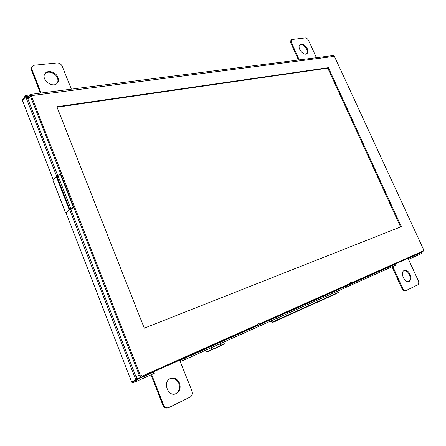 <?xml version="1.0" encoding="UTF-8"?>
<svg xmlns="http://www.w3.org/2000/svg" width="446" height="446" viewBox="0 0 446 446"><rect width="100%" height="100%" fill="white"/><g stroke="black" fill="none" stroke-linecap="round" stroke-linejoin="round"><path stroke-width="0.67" d="M137.123 381.074L132.819 382.752L131.709 382.211L66.002 212.759L69.632 209.62L135.534 379.111L135.439 380.182L136.599 379.663L136.693 378.598L70.83 209.325M57.947 176.209L27.217 97.25L26.593 96.86M23.03 99.993L25.377 97.022L26.002 97.406L56.748 176.482M136.766 379.468L153.758 372.064L135.896 380.053L137.19 381.046L154.271 373.374L153.758 372.064M135.439 380.182L133.153 381.079M132.189 381.514L135.896 380.053M184.315 359.9L201.257 352.312L200.756 351.074L183.808 358.634L184.315 359.9L180.892 361.249L180.39 359.994L211.142 346.263M211.159 346.308L200.756 351.074M276.894 316.911L395.764 263.982L276.91 316.955M276.671 317.061L211.393 346.207M211.376 346.163L276.654 317.017M180.39 359.994L183.808 358.634M277.217 318.143L396.048 265.002L395.764 263.982M151.623 374.573L163.543 404.935C164.747 407.404 166.481 408.296 168.733 407.622L190.23 397.024C192.226 395.73 192.811 393.746 191.986 391.07L180.201 361.561L180.892 361.249M201.213 352.201L211.471 347.607M211.727 347.49L276.955 318.26M412.517 257.598L421.738 253.484L421.832 252.709L421.693 252.408L412.098 256.679L412.517 257.598L408.876 259.098L408.458 258.178L412.098 256.679M392.775 266.468L402.688 288.367C403.658 290.195 404.784 290.931 406.061 290.58L417.807 284.788C418.883 284.03 419.045 282.686 418.309 280.757L408.491 259.271L408.876 259.098M420.896 252.503L421.453 252.252M420.628 252.832L416.965 254.259M30.395 94.725L25.567 95.556L25.678 96.576L29.297 96.107M346.291 285.975L346.737 286.99M408.458 258.178L421.693 252.408M316.42 57.679L308.56 40.469C307.662 38.796 306.53 37.938 305.17 37.904L291.4 39.56L291.283 42.275L299.255 59.887M71.36 89.144L62.211 66.248C61.096 64.029 59.374 62.925 57.038 62.925L34.253 65.222L31.995 66.515L31.844 69.425L41.11 93.024M57.935 77.392C58.699 79.427 58.582 81.205 57.579 82.722C53.62 89.094 40.491 79.756 44.985 73.696C47.488 69.47 56.04 71.968 57.935 77.392M307.288 48.681C308.18 50.805 308.102 52.411 307.065 53.498C303.938 56.698 296.506 47.571 299.963 44.762C302.527 43.485 304.969 44.795 307.288 48.681M410.097 274.323C411.402 277.746 411.078 280.105 409.121 281.415C404.829 283.701 399.688 272.289 404.188 270.499C406.418 269.847 408.391 271.123 410.097 274.323M179.493 383.12C180.942 387.92 179.816 391.432 176.114 393.651C168.265 397.587 162.21 381.943 170.238 378.565C174.213 377.21 177.302 378.726 179.493 383.12M22.98 99.999L25.678 96.576M175.267 393.952L175.429 393.885C179.13 391.666 180.251 388.159 178.807 383.359C176.9 379.379 174.102 377.756 170.405 378.487M408.603 281.582C410.37 280.177 410.627 277.852 409.367 274.613C407.884 271.737 406.089 270.404 403.976 270.616M306.636 53.799C307.506 52.678 307.523 51.134 306.686 49.16C304.663 45.62 302.36 44.215 299.79 44.94M57.094 83.302C58.086 81.785 58.203 80.012 57.445 77.994C55.655 72.943 47.928 70.251 44.968 73.724M150.977 374.869L162.857 405.158C164.067 407.622 165.795 408.514 168.047 407.839L168.12 407.811M22.456 99.508L22.356 100.205L53.208 179.771M31.772 66.811L31.376 70.044L40.424 93.114M290.926 39.95L290.686 42.771L298.474 59.987M392.056 266.786L401.952 288.646C402.916 290.474 404.043 291.21 405.325 290.853L405.893 290.641M27.602 98.237L30.562 94.513L30.456 96.241L31.309 95.851L30.557 94.524L30.83 94.346M332.727 55.588L334.199 55.901L423.466 249.347L423.182 250.942L351.838 282.719L351.693 283.383L423.025 251.555L423.182 250.942M144.287 328.172L56.859 106.722L328.429 67.669L401.305 226.657L144.287 328.172M328.429 67.669L327.799 68.138L400.569 226.947M57.055 107.207L327.799 68.138M28.014 99.296L30.456 96.241L139.252 375.287C139.966 376.725 140.992 377.232 142.335 376.809L257.582 325.379L257.454 324.069L258.931 323.411L259.054 324.721L350.534 283.901L350.45 282.725L351.61 282.212L351.838 282.719M350.651 283.812L351.693 283.383M257.71 325.268L259.054 324.721M333.831 292.771L336.016 293.423L339.395 292.058L276.96 320.189M276.604 316.894C277.245 318.756 277.016 320.011 275.929 320.652L272.595 321.984L270.41 321.192M276.843 316.783C277.568 318.884 277.317 320.3 276.085 321.031L272.751 322.363L270.142 321.315M220.859 345.466L221.668 345.399L211.287 350.077L221.623 345.416M211.32 346.024C212.095 348.304 211.889 349.803 210.702 350.523L207.474 351.794L204.892 350.556M219.293 344.1L221.461 345.014L224.717 343.727L211.532 349.664M211.092 346.124C211.772 348.148 211.588 349.474 210.534 350.116L207.312 351.387L205.143 350.439M335.375 293.869L276.698 320.585M69.632 209.62L71.226 209.224L73.685 207.111L60.756 173.957L60.355 174.04L73.283 207.206L71.009 209.168L58.17 176.164L60.355 174.04M73.685 207.111L73.283 207.206M71.009 209.168L69.236 209.72L65.601 212.859L66.041 212.859M52.935 180.184L56.391 176.677L58.17 176.164M136.693 378.598L135.534 379.111M26.002 97.406L27.217 97.25M153.335 372.259L153.853 373.575M185.464 359.404L184.956 358.138M200.405 351.242L200.912 352.479M350.127 285.585L349.681 284.57M348.727 284.977L349.179 285.992M395.619 264.054L396.048 265.002M413.392 257.225L412.968 256.305M162.857 405.158L163.543 404.935M131.709 382.211L136.075 380.499M22.356 100.205L25.528 96.18M31.376 70.044L31.844 69.425M290.686 42.771L291.283 42.275M401.952 288.646L402.688 288.367M31.242 95.65L334.394 56.341M135.924 376.619L140.167 374.896L31.309 95.851M142.335 376.809L142.408 376L140.167 374.896M257.699 324.649L142.408 376M136.799 378.994L142.168 376.87M350.679 283.238L259.176 323.997M272.64 321.973L276.492 320.234L272.595 321.984M336.016 293.423L277.055 319.977L336.055 293.407M69.816 209.464L56.965 176.421M69.236 209.72L56.391 176.677M65.601 212.859L52.896 180.078M26.76 96.765L25.545 96.921M175.429 393.885L176.114 393.651M408.837 281.521L409.121 281.415M57.11 83.285L57.579 82.722M22.395 99.586L25.567 95.556M31.521 67.14L31.995 66.515M290.803 40.056L291.4 39.56M332.883 55.566L30.768 94.351M334.199 55.901L423.466 249.347L423.053 251.544M276.704 320.579L336.161 293.769M65.568 212.92L52.862 180.145"/></g></svg>
